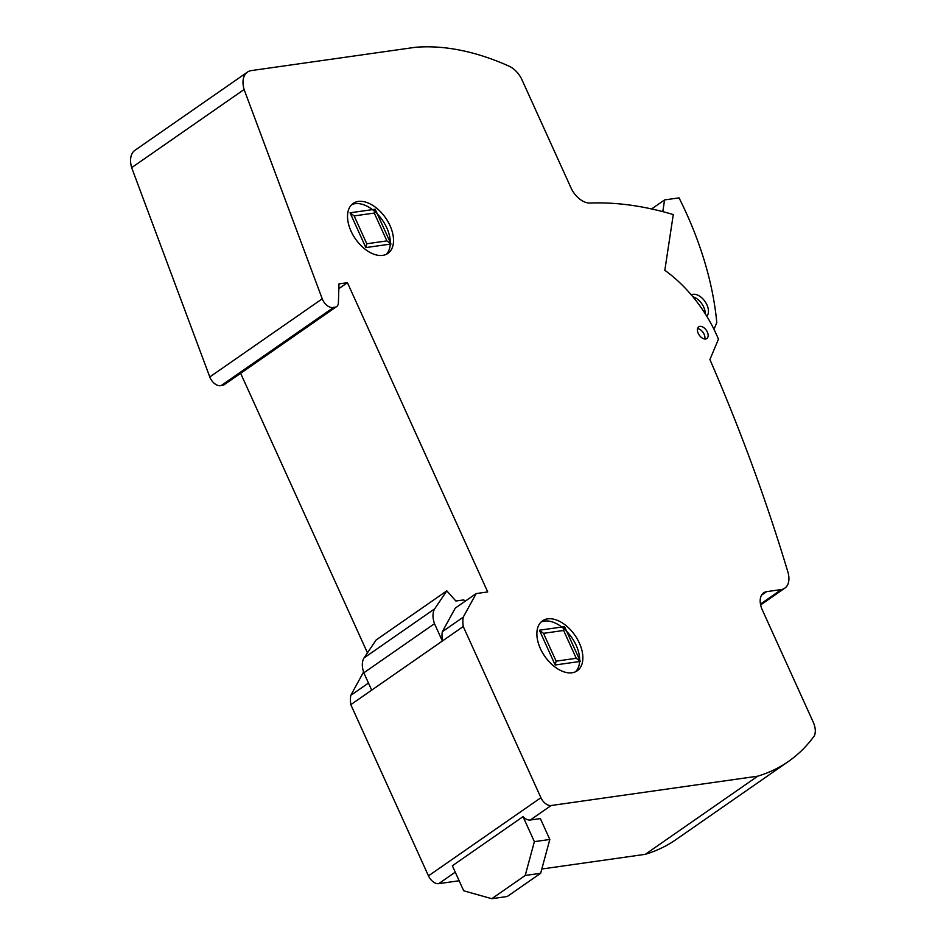 <?xml version="1.0" encoding="UTF-8"?>
<svg xmlns="http://www.w3.org/2000/svg" width="946" height="946" viewBox="0 0 946 946"><rect width="100%" height="100%" fill="white"/><g stroke="black" fill="none" stroke-linecap="round" stroke-linejoin="round"><path stroke-width="1.42" d="M534.372 841.656L523.02 816.646L452.354 865.767L463.694 890.777L491.79 898.7L507.245 896.501L540.651 873.288L525.207 875.476L534.372 841.656L549.815 839.469L540.651 873.288M491.79 898.7L525.207 875.476M523.02 816.646A9.815 5.924 55.2 0 0 530.257 820.028L540.355 818.597L549.815 839.469M476.169 593.58L487.71 591.936L347.43 282.688L338.987 283.883L338.42 302.649A9.815 5.924 -124.8 0 1 336.61 306.599A9.815 5.924 -124.8 0 1 333.843 307.261A9.815 5.924 -124.8 0 1 322.231 298.818L244.103 89.503A23.981 14.486 -124.8 0 1 247.45 72.109A23.981 14.486 -124.8 0 1 251.222 70.607L415.341 47.3A288.636 174.289 -124.8 0 1 509.066 66.173A18.849 11.376 -124.8 0 1 521.577 78.92L571.49 188.952A19.074 11.518 55.2 0 0 590.316 203.023A420.911 254.167 -124.8 0 1 673.28 214.565L664.825 270.296A102.298 61.762 -124.8 0 1 718.452 339.2L709.914 359.551A1364.64 824.013 -124.8 0 1 787.545 570.887A22.29 13.457 -124.8 0 1 784.79 588.164A22.29 13.457 -124.8 0 1 781.384 589.559L766.579 591.652A18.944 11.447 55.2 0 0 763.694 592.835A18.944 11.447 55.2 0 0 761.814 608.81L813.134 721.928A18.471 11.151 -124.8 0 1 814.34 735.822A286.792 173.177 -124.8 0 1 788.361 761.506A286.792 173.177 -124.8 0 1 757.722 776.181L551.14 805.519A9.815 5.924 -124.8 0 1 540.911 797.715L463.244 626.512A37.142 22.432 -124.8 0 1 463.209 617.194L476.169 593.58L455.286 608.089L442.326 631.715A37.142 22.432 55.2 0 0 442.361 641.021L434.498 623.686A21.864 13.209 -124.8 0 1 434.687 608.822L446.819 590.848L455.866 601.017L463.847 599.894L464.628 601.597M446.819 590.848L376.141 639.969L364.009 657.943A21.864 13.209 55.2 0 0 363.832 672.807L371.683 690.142L442.361 641.021M363.832 672.807L434.498 623.686M364.009 657.943L434.687 608.822M390.012 225.645A30.426 18.376 -124.8 0 1 387.895 253.398A30.426 18.376 -124.8 0 1 351.049 231.179A30.426 18.376 -124.8 0 1 353.165 203.425A30.426 18.376 -124.8 0 1 390.012 225.645M351.652 204.691A30.426 18.376 -124.8 0 1 386.808 227.88A30.426 18.376 -124.8 0 1 386.193 254.379M579.354 643.043A30.426 18.376 -124.8 0 1 577.237 670.797A30.426 18.376 -124.8 0 1 540.391 648.578A30.426 18.376 -124.8 0 1 542.507 620.824A30.426 18.376 -124.8 0 1 579.354 643.043M540.994 622.09A30.426 18.376 -124.8 0 1 576.149 645.278A30.426 18.376 -124.8 0 1 575.535 671.778M707.336 332.046A7.119 4.292 -124.8 0 1 706.839 338.538A7.119 4.292 -124.8 0 1 698.219 333.335A7.119 4.292 -124.8 0 1 698.716 326.843A7.119 4.292 -124.8 0 1 707.336 332.046M697.557 328.605A7.119 4.292 -124.8 0 1 704.12 334.281A7.119 4.292 -124.8 0 1 704.782 339.011M338.845 288.648L347.43 282.688M240.639 373.303L367.45 652.846M247.45 72.109L135.006 150.26A23.981 14.486 55.2 0 0 131.66 167.655L209.787 376.957A9.815 5.924 55.2 0 0 221.399 385.412L333.843 307.261M221.399 385.412A9.815 5.924 55.2 0 0 224.167 384.75L336.61 306.599M131.66 167.655L244.103 89.503M760.466 604.092L781.384 589.559M761.589 595.129L766.579 591.652M541.81 869.019L645.29 854.321L757.722 776.181M645.29 854.321A286.792 173.177 55.2 0 0 675.917 839.646L788.361 761.506M363.56 672.027L350.777 695.345A37.142 22.432 55.2 0 0 350.812 704.652L428.467 875.854A9.815 5.924 55.2 0 0 438.696 883.659L459.153 880.761M350.812 704.652L463.244 626.512M350.777 695.345L368.467 683.047M442.326 631.715L463.209 617.194M705.243 313.776A13.256 8.006 55.2 0 0 703.363 306.35A13.256 8.006 55.2 0 0 692.886 296.784M691.313 294.904A13.256 8.006 -124.8 0 1 692.602 294.419A13.256 8.006 -124.8 0 1 706.579 304.115A13.256 8.006 -124.8 0 1 706.792 316.26M662.803 211.632L664.577 199.925L679.039 197.868A273.37 165.065 -124.8 0 1 716.784 322.61L713.982 329.279M651.593 208.948L664.577 199.925M382.763 255.373A30.426 18.376 55.2 0 0 381.297 212.543A30.426 18.376 55.2 0 0 347.537 217.332A30.426 18.376 55.2 0 0 382.763 255.373M572.094 672.772A30.426 18.376 55.2 0 0 570.627 629.941A30.426 18.376 55.2 0 0 536.879 634.731A30.426 18.376 55.2 0 0 572.094 672.772M354.159 215.925L366.788 243.761L365.842 247.592L350.067 212.803L375.207 209.232L374.273 213.063L354.159 215.925L350.067 212.803M366.788 243.761L386.902 240.899L390.982 244.021L375.207 209.232M386.902 240.899L374.273 213.063M365.842 247.592L390.982 244.021M543.501 633.335L556.13 661.159L555.184 664.991L539.409 630.213L564.549 626.642L563.615 630.474L543.501 633.335L539.409 630.213M556.13 661.159L576.244 658.298L580.336 661.42L564.549 626.642M576.244 658.298L563.615 630.474M555.184 664.991L580.336 661.42M209.787 376.957L322.231 298.818M438.696 883.659L455.251 872.165M530.257 820.028L551.14 805.519M428.467 875.854L540.911 797.715M760.643 604.955L784.79 588.164"/></g></svg>
